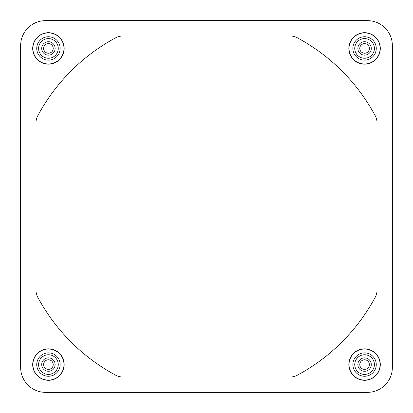 <?xml version="1.0" encoding="UTF-8"?>
<svg xmlns="http://www.w3.org/2000/svg" width="413" height="413" viewBox="0 0 413 413"><rect width="100%" height="100%" fill="white"/><g stroke="black" fill="none" stroke-linecap="round" stroke-linejoin="round"><path stroke-width="0.62" d="M32.699 48.435A15.735 15.735 0 0 0 48.435 64.165A15.735 15.735 0 0 0 64.165 48.435A15.735 15.735 0 0 0 48.435 32.699A15.735 15.735 0 0 0 32.699 48.435M32.699 364.565A15.735 15.735 0 0 0 48.435 380.301A15.735 15.735 0 0 0 64.165 364.565A15.735 15.735 0 0 0 48.435 348.835A15.735 15.735 0 0 0 32.699 364.565M348.835 364.565A15.735 15.735 0 0 0 364.565 380.301A15.735 15.735 0 0 0 380.301 364.565A15.735 15.735 0 0 0 364.565 348.835A15.735 15.735 0 0 0 348.835 364.565M348.835 48.435A15.735 15.735 0 0 0 364.565 64.165A15.735 15.735 0 0 0 380.301 48.435A15.735 15.735 0 0 0 364.565 32.699A15.735 15.735 0 0 0 348.835 48.435M20.65 367.735L20.65 367.291M367.735 392.35L367.291 392.35M44.434 20.676L45.709 20.65M392.35 45.265L392.35 45.709M53.22 48.435A4.791 4.791 0 0 1 48.435 53.22A4.791 4.791 0 0 1 43.644 48.435A4.791 4.791 0 0 1 48.435 43.644A4.791 4.791 0 0 1 53.22 48.435M55.136 48.435A6.706 6.706 0 0 0 48.435 41.728A6.706 6.706 0 0 0 41.728 48.435A6.706 6.706 0 0 0 48.435 55.136A6.706 6.706 0 0 0 55.136 48.435M53.22 364.565A4.791 4.791 0 0 1 48.435 369.356A4.791 4.791 0 0 1 43.644 364.565A4.791 4.791 0 0 1 48.435 359.78A4.791 4.791 0 0 1 53.22 364.565M55.136 364.565A6.706 6.706 0 0 0 48.435 357.865A6.706 6.706 0 0 0 41.728 364.565A6.706 6.706 0 0 0 48.435 371.272A6.706 6.706 0 0 0 55.136 364.565M369.356 364.565A4.791 4.791 0 0 1 364.565 369.356A4.791 4.791 0 0 1 359.78 364.565A4.791 4.791 0 0 1 364.565 359.78A4.791 4.791 0 0 1 369.356 364.565M371.272 364.565A6.706 6.706 0 0 0 364.565 357.865A6.706 6.706 0 0 0 357.865 364.565A6.706 6.706 0 0 0 364.565 371.272A6.706 6.706 0 0 0 371.272 364.565M369.356 48.435A4.791 4.791 0 0 1 364.565 53.22A4.791 4.791 0 0 1 359.78 48.435A4.791 4.791 0 0 1 364.565 43.644A4.791 4.791 0 0 1 369.356 48.435M371.272 48.435A6.706 6.706 0 0 0 364.565 41.728A6.706 6.706 0 0 0 357.865 48.435A6.706 6.706 0 0 0 364.565 55.136A6.706 6.706 0 0 0 371.272 48.435M392.35 45.698A24.909 24.909 0 0 0 367.441 20.65L368.566 20.676M45.698 20.65A24.909 24.909 0 0 0 20.65 45.559L20.676 44.434M367.302 392.35A24.909 24.909 0 0 0 392.35 367.441L392.324 368.566M20.65 367.302A24.909 24.909 0 0 0 45.559 392.35L44.434 392.324M45.559 20.65L367.441 20.65A24.909 24.909 0 0 1 392.35 45.559L392.35 367.441A24.909 24.909 0 0 1 367.441 392.35L45.559 392.35A24.909 24.909 0 0 1 20.65 367.441L20.65 45.559A24.909 24.909 0 0 1 45.559 20.65M375.19 297.35A191.596 191.596 0 0 1 297.35 375.19A15.327 15.327 0 0 1 290.081 377.023L122.919 377.023A15.327 15.327 0 0 1 115.65 375.19A191.596 191.596 0 0 1 37.81 297.35A15.327 15.327 0 0 1 35.977 290.081L35.977 122.919A15.327 15.327 0 0 1 37.81 115.65A191.596 191.596 0 0 1 115.65 37.81A15.327 15.327 0 0 1 122.919 35.977L290.081 35.977A15.327 15.327 0 0 1 297.35 37.81A191.596 191.596 0 0 1 375.19 115.65A15.327 15.327 0 0 1 377.023 122.919L377.023 290.081A15.327 15.327 0 0 1 375.19 297.35M32.88 48.435A15.549 15.549 0 0 1 48.435 32.88A15.549 15.549 0 0 1 63.984 48.435A15.549 15.549 0 0 1 48.435 63.984A15.549 15.549 0 0 1 32.88 48.435M60.122 48.435A11.693 11.693 0 0 0 48.435 36.742A11.693 11.693 0 0 0 36.742 48.435A11.693 11.693 0 0 0 48.435 60.122A11.693 11.693 0 0 0 60.122 48.435M38.61 48.435A9.824 9.824 0 0 1 48.435 38.61A9.824 9.824 0 0 1 58.254 48.435A9.824 9.824 0 0 1 48.435 58.254A9.824 9.824 0 0 1 38.61 48.435M48.435 380.12A15.549 15.549 0 0 1 32.88 364.565A15.549 15.549 0 0 1 48.435 349.016A15.549 15.549 0 0 1 63.984 364.565A15.549 15.549 0 0 1 48.435 380.12M48.435 352.878A11.693 11.693 0 0 0 36.742 364.565A11.693 11.693 0 0 0 48.435 376.258A11.693 11.693 0 0 0 60.122 364.565A11.693 11.693 0 0 0 48.435 352.878M380.12 364.565A15.549 15.549 0 0 1 364.565 380.12A15.549 15.549 0 0 1 349.016 364.565A15.549 15.549 0 0 1 364.565 349.016A15.549 15.549 0 0 1 380.12 364.565M352.878 364.565A11.693 11.693 0 0 0 364.565 376.258A11.693 11.693 0 0 0 376.258 364.565A11.693 11.693 0 0 0 364.565 352.878A11.693 11.693 0 0 0 352.878 364.565M364.565 32.88A15.549 15.549 0 0 1 380.12 48.435A15.549 15.549 0 0 1 364.565 63.984A15.549 15.549 0 0 1 349.016 48.435A15.549 15.549 0 0 1 364.565 32.88M364.565 60.122A11.693 11.693 0 0 0 376.258 48.435A11.693 11.693 0 0 0 364.565 36.742A11.693 11.693 0 0 0 352.878 48.435A11.693 11.693 0 0 0 364.565 60.122M38.61 364.565A9.824 9.824 0 0 1 48.435 354.746A9.824 9.824 0 0 1 58.254 364.565A9.824 9.824 0 0 1 48.435 374.39A9.824 9.824 0 0 1 38.61 364.565M354.746 364.565A9.824 9.824 0 0 1 364.565 354.746A9.824 9.824 0 0 1 374.39 364.565A9.824 9.824 0 0 1 364.565 374.39A9.824 9.824 0 0 1 354.746 364.565M354.746 48.435A9.824 9.824 0 0 1 364.565 38.61A9.824 9.824 0 0 1 374.39 48.435A9.824 9.824 0 0 1 364.565 58.254A9.824 9.824 0 0 1 354.746 48.435"/></g></svg>

